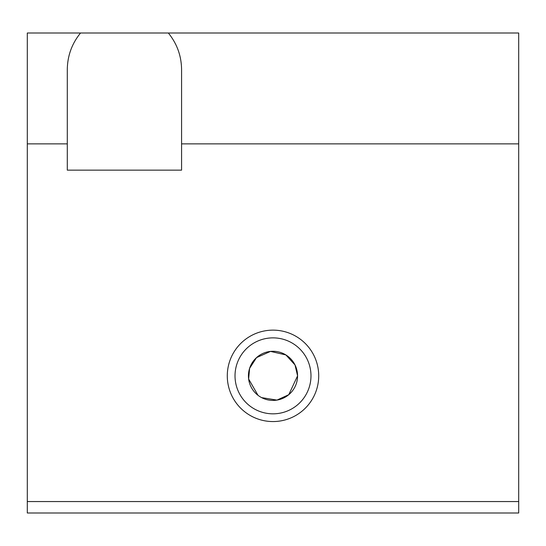 <?xml version="1.0" encoding="UTF-8"?>
<svg xmlns="http://www.w3.org/2000/svg" width="546" height="546" viewBox="0 0 546 546"><rect width="100%" height="100%" fill="white"/><g stroke="black" fill="none" stroke-linecap="round" stroke-linejoin="round"><path stroke-width="0.82" d="M518.7 512.987L27.3 512.987L27.3 33.013L168.339 33.013C177.006 43.666 181.415 55.856 181.579 69.581L181.579 143.864L518.7 143.864L518.7 512.987M168.339 33.013L518.7 33.013L518.7 143.864M310.981 375.853A37.981 37.981 0 0 1 254.013 408.742A37.981 37.981 0 0 1 254.013 342.956A37.981 37.981 0 0 1 310.981 375.853M318.714 375.853A45.714 45.714 0 0 1 250.143 415.438A45.714 45.714 0 0 1 250.143 336.261A45.714 45.714 0 0 1 318.714 375.853M181.579 143.864L181.579 170.147L67.294 170.147L67.294 69.581C67.458 55.856 71.867 43.666 80.535 33.013M518.7 501.556L27.3 501.556M67.294 143.864L27.3 143.864M261.623 397.625L276.972 400.095L288.766 394.697L297.57 375.853L295.017 364.953L285.886 354.934L270.529 351.406L256.531 357.616L249.604 368.359L248.635 379.006L258.026 395.331M297.57 375.853A24.57 24.57 0 0 1 260.715 397.126A24.57 24.57 0 0 1 260.715 354.572A24.57 24.57 0 0 1 297.57 375.853"/></g></svg>
